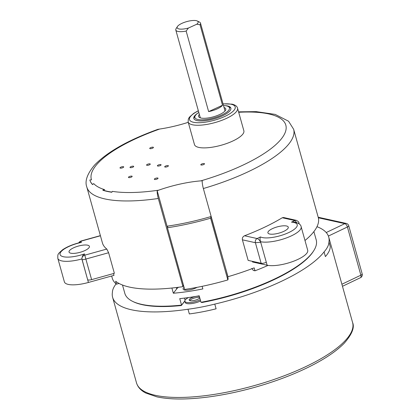 <?xml version="1.0" encoding="UTF-8"?>
<svg xmlns="http://www.w3.org/2000/svg" width="420" height="420" viewBox="0 0 420 420"><rect width="100%" height="100%" fill="white"/><g stroke="black" fill="none" stroke-linecap="round" stroke-linejoin="round"><path stroke-width="0.63" d="M111.657 276.008L112.255 278.14A107.368 32.823 164.4 0 0 116.461 284.172L115.642 281.232A107.368 32.823 -15.6 0 0 182.931 286.655L183.372 284.991L175.991 258.536A102.559 31.353 -15.6 0 0 176.022 258.536M213.623 225.33A102.559 31.353 164.4 0 1 213.518 225.362L220.08 248.871A102.559 31.353 -15.6 0 0 220.19 248.84M304.983 240.508A107.368 32.823 -15.6 0 0 318.26 217.455L293.643 129.276A107.368 32.823 164.4 0 1 203.353 188.533C202.487 185.236 202.109 182.668 202.23 180.831L200.844 180.868A100.958 30.865 -15.6 0 0 284.104 134.82A100.958 30.865 -15.6 0 0 238.691 112.287M203.353 188.533L227.971 276.712A107.368 32.823 -15.6 0 0 254.173 267.865L254.998 270.806L253.37 270.443L251.795 268.443M111.836 192.271L111.783 192.082A9.613 2.94 164.4 0 0 112.34 191.363L111.836 192.271A102.559 31.353 164.4 0 1 102.889 190.286L102.842 190.103A9.613 2.94 164.4 0 1 104.701 189.667A100.958 30.865 -15.6 0 1 93.739 183.624L92.537 184.579A102.559 31.353 164.4 0 1 89.896 180.175L89.843 179.986A9.613 2.94 164.4 0 1 91.481 179.865A100.958 30.865 -15.6 0 1 159.705 129.035L158.24 129.308M112.34 191.363A100.958 30.865 -15.6 0 0 158.66 190.181L157.19 190.775C157.07 192.607 157.447 195.174 158.314 198.482A107.368 32.823 164.4 0 1 86.814 187.026L102.407 242.87A107.368 32.823 164.4 0 0 106.801 249.055L108.623 252.73L85.864 259.061L91.612 279.636A3.848 1.176 164.4 0 1 87.602 279.531A3.848 1.176 164.4 0 1 87.602 279.526L81.911 258.941C82.073 256.526 82.924 254.851 84.457 253.927L84.793 255.171L106.801 249.055M113.495 273.551L113.998 275.357L88.421 282.466A23.074 7.056 164.4 0 1 64.376 281.857L57.813 258.342C57.86 254.011 57.13 254.641 62.58 249.779C67.163 246.666 73.064 244.241 80.288 242.498L81.386 242.408A19.871 6.074 -15.6 0 0 60.071 254.52A19.871 6.074 -15.6 0 0 84.457 253.927M91.612 279.636L114.366 273.305L108.623 252.73M182.931 286.655L158.314 198.482M111.783 192.082A102.559 31.353 164.4 0 1 102.842 190.103M158.66 190.181A57.692 17.635 164.4 0 1 200.844 180.868M188.255 122.314A57.692 17.635 164.4 0 1 159.705 129.035M93.739 183.624A9.613 2.94 164.4 0 1 92.484 184.391A102.559 31.353 164.4 0 1 89.843 179.986M204.188 163.559A1.922 0.588 -15.6 0 0 202.031 163.874A1.922 0.588 -15.6 0 0 200.807 164.803A1.922 0.588 -15.6 0 0 202.818 164.85A1.922 0.588 -15.6 0 0 204.514 163.769A1.922 0.588 -15.6 0 0 204.188 163.559M157.71 178.012A1.922 0.588 -15.6 0 0 155.552 178.327A1.922 0.588 -15.6 0 0 154.329 179.261A1.922 0.588 -15.6 0 0 156.34 179.309A1.922 0.588 -15.6 0 0 158.035 178.227A1.922 0.588 -15.6 0 0 157.71 178.012M168.089 165.585A1.922 0.588 -15.6 0 0 165.931 165.9A1.922 0.588 -15.6 0 0 164.708 166.834A1.922 0.588 -15.6 0 0 166.719 166.882A1.922 0.588 -15.6 0 0 168.409 165.8A1.922 0.588 -15.6 0 0 168.089 165.585M131.833 176.138A1.922 0.588 -15.6 0 0 129.675 176.453A1.922 0.588 -15.6 0 0 128.452 177.387A1.922 0.588 -15.6 0 0 130.463 177.434A1.922 0.588 -15.6 0 0 132.153 176.353A1.922 0.588 -15.6 0 0 131.833 176.138M160.76 164.582A1.922 0.588 -15.6 0 0 158.603 164.897A1.922 0.588 -15.6 0 0 157.379 165.832A1.922 0.588 -15.6 0 0 159.39 165.879A1.922 0.588 -15.6 0 0 161.081 164.797A1.922 0.588 -15.6 0 0 160.76 164.582M149.945 163.853A1.922 0.588 -15.6 0 0 147.787 164.173A1.922 0.588 -15.6 0 0 146.564 165.102A1.922 0.588 -15.6 0 0 148.575 165.149A1.922 0.588 -15.6 0 0 150.271 164.068A1.922 0.588 -15.6 0 0 149.945 163.853M133.382 166.199A1.922 0.588 -15.6 0 0 131.224 166.514A1.922 0.588 -15.6 0 0 130.001 167.444A1.922 0.588 -15.6 0 0 132.011 167.491A1.922 0.588 -15.6 0 0 133.707 166.409A1.922 0.588 -15.6 0 0 133.382 166.199M123.38 166.677A1.922 0.588 -15.6 0 0 121.223 166.997A1.922 0.588 -15.6 0 0 119.999 167.927A1.922 0.588 -15.6 0 0 122.01 167.974A1.922 0.588 -15.6 0 0 123.706 166.892A1.922 0.588 -15.6 0 0 123.38 166.677M153.106 147.194A1.922 0.588 -15.6 0 0 150.948 147.509A1.922 0.588 -15.6 0 0 149.725 148.444A1.922 0.588 -15.6 0 0 151.736 148.491A1.922 0.588 -15.6 0 0 153.431 147.409A1.922 0.588 -15.6 0 0 153.106 147.194M194.465 144.564A25.641 7.838 -15.6 0 0 221.267 145.22A25.641 7.838 -15.6 0 0 243.857 130.778L237.536 108.145A25.641 7.838 164.4 0 1 214.951 122.588A25.641 7.838 164.4 0 1 188.144 121.931L194.465 144.564M252.352 261.329L252.536 261.986L267.136 265.225L260.542 241.705C259.885 239.363 259.865 237.778 260.479 236.943A19.871 6.074 -15.6 0 0 289.023 232.428A19.871 6.074 -15.6 0 0 291.475 222.138L294.83 220.537L282.266 217.749A107.368 32.823 164.4 0 1 244.561 235.762L257.124 238.544C258.421 238.928 259.628 240.177 260.736 242.298L255.397 242.702L242.403 239.82L248.147 260.395L261.14 263.277L255.397 242.702A3.203 2.646 -77.5 0 1 257.124 238.544L260.479 236.943M242.403 239.82C242.104 237.951 242.818 236.597 244.561 235.762M282.266 217.749L283.542 217.508M268.086 265.398A107.368 32.823 164.4 0 1 254.998 270.806M224.989 105.641A19.231 5.88 164.4 0 1 230.869 108.103A19.231 5.88 164.4 0 1 218.636 117.416A19.231 5.88 164.4 0 1 197.064 120.577A19.231 5.88 164.4 0 1 193.825 118.445A19.231 5.88 164.4 0 1 197.578 113.295M193.935 118.734A19.231 5.88 164.4 0 1 194.465 116.944L195.337 115.563A17.95 5.486 -15.6 0 0 213.659 117.973A17.95 5.486 -15.6 0 0 228.081 106.418A17.95 5.486 -15.6 0 0 226.453 105.871A17.95 5.486 -15.6 0 0 223.498 105.541M228.081 106.418L229.546 107.147A19.231 5.88 164.4 0 1 230.927 108.402M167.47 227.582L157.19 190.775M175.991 258.536L169.444 234.959M213.518 225.362L211.06 216.526A100.958 30.865 164.4 0 1 167.869 226.065L167.428 227.74A107.368 32.823 164.4 0 0 210.614 218.201L211.06 216.526M260.542 241.705A23.074 7.056 164.4 0 0 286.44 237.925A23.074 7.056 164.4 0 0 301.14 226.742L307.703 250.257A23.074 7.056 164.4 0 1 293.029 261.429A23.074 7.056 164.4 0 1 267.136 265.225M269.687 234.024A10.579 3.234 164.4 0 1 267.908 232.853A10.579 3.234 164.4 0 1 274.633 227.729A10.579 3.234 164.4 0 1 286.503 225.992A10.579 3.234 164.4 0 1 288.278 227.162A10.579 3.234 164.4 0 1 281.552 232.286A10.579 3.234 164.4 0 1 269.687 234.024M266.312 262.285A3.848 1.176 164.4 0 1 261.14 263.277M70.807 253.213A10.579 3.234 164.4 0 1 69.032 252.042A10.579 3.234 164.4 0 1 78.346 246.083A10.579 3.234 164.4 0 1 89.402 246.356A10.579 3.234 164.4 0 1 80.052 252.32A10.579 3.234 164.4 0 1 70.807 253.213M82.005 259.492L82.021 259.544C82.325 259.812 83.606 259.654 85.864 259.061L84.793 255.171C82.63 255.885 81.706 257.339 82.021 259.539L88.421 282.466M100.427 235.778L81.055 241.164L78.808 242.86M301.14 226.742C300.836 224.485 298.442 222.915 293.963 222.023L291.475 222.138M298.673 223.55L298.867 222.768C299.093 222.212 298.252 221.403 296.352 220.348M296.84 222.679L294.83 220.537A3.203 2.646 -77.5 0 1 296.347 220.343L283.626 217.529M224.049 107.51A14.101 4.31 164.4 0 1 225.419 110.428A14.101 4.31 164.4 0 1 213.344 116.839A14.101 4.31 164.4 0 1 199.694 117.611A14.101 4.31 164.4 0 1 199.353 114.403M198.802 112.434A17.95 5.486 -15.6 0 0 195.337 115.563M197.3 21L199.495 22.092A12.821 3.917 164.4 0 1 200.487 23.121A12.821 3.917 164.4 0 1 200.025 24.728L196.791 24.218A10.899 3.334 -15.6 0 0 197.3 21A10.899 3.334 -15.6 0 0 186.753 21.599A10.899 3.334 -15.6 0 0 177.418 26.549A10.899 3.334 -15.6 0 0 188.402 28.051L186.149 31.07A12.821 3.917 164.4 0 1 175.791 30.014L200.167 117.311A12.821 3.917 -15.6 0 0 200.56 117.936M224.847 111.158A12.821 3.917 -15.6 0 0 224.863 110.413L200.487 23.121M175.791 30.014A12.821 3.917 164.4 0 1 176.106 28.623L177.418 26.549M186.149 31.07L208.635 111.605A12.821 3.917 -15.6 0 0 222.511 105.263L200.025 24.728M208.635 111.605L222.511 105.263M188.402 28.051L196.791 24.218M220.091 248.871L220.962 251.596M167.428 227.74L184.658 289.459A107.368 32.823 164.4 0 0 227.845 279.925L228.118 278.917L227.797 276.486L225.881 269.236M227.845 279.925L210.614 218.201M116.461 284.172L119.033 283.458M184.065 287.332A8.652 2.646 -15.6 0 0 183.125 289.076A8.652 2.646 -15.6 0 0 184.579 290.036A8.652 2.646 -15.6 0 0 197.148 287.327M184.832 301.088A11.219 3.428 -15.6 0 0 184.748 301.193L181.335 305.524L181.55 305.119L179.744 298.651A99.356 30.371 -15.6 0 0 199.211 295.806L201.017 302.274L201.983 302.505A98.716 30.177 164.4 0 0 313.325 251.386L313.761 250.698A99.356 30.371 -15.6 0 0 316.207 239.888L313.887 231.593M181.335 305.524A98.716 30.177 164.4 0 1 142.202 304.679A98.716 30.177 164.4 0 1 133.234 301.67L132.5 301.308A99.356 30.371 -15.6 0 0 141.524 304.332A99.356 30.371 -15.6 0 0 181.55 305.119L184.832 300.956M201.017 302.274A99.356 30.371 -15.6 0 0 313.761 250.698M202.13 286.33L202.85 288.913A99.356 30.371 164.4 0 1 173.35 293.228L176.694 288.929L176.305 287.537M178.447 287.269A16.023 4.898 -15.6 0 0 176.694 288.929M171.896 288.031L173.35 293.228M122.498 285.028L124.814 293.328A99.356 30.371 -15.6 0 0 132.5 301.308M189.693 300.552A5.77 1.764 164.4 0 1 190.029 300.169A5.77 1.764 164.4 0 1 194.639 297.974A5.77 1.764 164.4 0 1 199.684 297.496M199.82 297.99A5.77 1.764 164.4 0 1 193.793 300.542A5.77 1.764 164.4 0 1 189.189 300.058A5.77 1.764 164.4 0 1 189.703 298.993A5.77 1.764 164.4 0 1 194.308 296.798A5.77 1.764 164.4 0 1 199.353 296.32M188.496 297.56A10.258 3.134 -15.6 0 0 184.863 301.266A10.258 3.134 -15.6 0 0 200.319 299.786M200.65 300.962A10.258 3.134 164.4 0 1 190.832 303.681A10.258 3.134 164.4 0 1 185.194 302.442L184.863 301.266M188.013 309.23L189.331 313.934A80.126 24.496 164.4 0 0 216.095 308.805L214.783 304.101A80.126 24.496 164.4 0 1 188.013 309.23A112.177 34.293 164.4 0 1 131.502 309.787A112.177 34.293 164.4 0 1 112.628 297.365A112.177 34.293 164.4 0 1 112.397 292.478A80.126 24.496 164.4 0 1 116.109 283.883M328.949 241.915A80.126 24.496 164.4 0 1 324.077 251.9L325.39 256.599A80.126 24.496 164.4 0 0 330.262 246.619L328.949 241.915A112.177 34.293 164.4 0 0 328.718 237.032A112.177 34.293 164.4 0 0 316.985 226.695M324.077 251.9A112.177 34.293 164.4 0 1 214.783 304.101M198.361 110.849A23.72 7.25 -15.6 0 0 193.951 122.372A23.72 7.25 -15.6 0 0 225.713 116.009A23.72 7.25 -15.6 0 0 231.205 104.27A23.72 7.25 -15.6 0 0 223.057 103.95M81.911 258.941A23.074 7.056 164.4 0 1 57.813 258.342M100.385 235.631L81.013 241.012L81.386 242.408M326.219 232.538L344.825 223.65L318.344 217.786M341.901 284.24L360.864 275.184L347.408 226.984L328.393 236.061M362.187 273.929A3.203 0.982 164.4 0 1 360.864 275.184A3.203 1.517 -115.5 0 1 360.481 277.683A3.203 3.203 0 0 0 362.187 273.929L348.731 225.729A3.203 0.982 164.4 0 1 347.408 226.984A3.203 1.517 -115.5 0 0 344.825 223.65A3.203 2.646 102.5 0 1 346.337 223.461L318.197 217.229M185.084 300.2L184.501 298.1M155.379 395.32A112.177 34.293 -15.6 0 0 281.248 376.887A112.177 34.293 -15.6 0 0 352.595 322.56C354.769 327.49 351.95 334.415 344.137 343.334C334.709 352.884 320.008 362.15 300.043 371.128C285.857 377.449 270.554 382.909 254.132 387.503C238.445 391.865 223.193 395.026 208.383 396.984C187.268 399.714 170.095 399.672 156.865 396.848L145.829 393.052C140.915 390.548 137.807 387.167 136.511 382.893A112.177 34.293 -15.6 0 0 155.379 395.32M158.125 129.255C128.567 139.907 107.394 151.841 94.595 165.049C87.208 173.838 84.614 181.162 86.814 187.026M237.536 108.145C237.101 106.281 235.295 104.953 232.113 104.155L223.02 103.829M198.324 110.723L193.652 113.395L189.43 117.133L188.328 119.049L188.144 121.931M293.643 129.276L288.55 121.217L275.184 114.392L256.184 111.631L238.571 111.846M81.013 241.012L79.438 241.91L78.698 242.886M298.904 222.878L299.192 223.918M360.481 277.683L342.468 286.288M348.731 225.729A3.203 3.203 0 0 0 346.337 223.461M352.595 322.56L328.718 237.032M136.511 382.893L112.628 297.365"/></g></svg>
